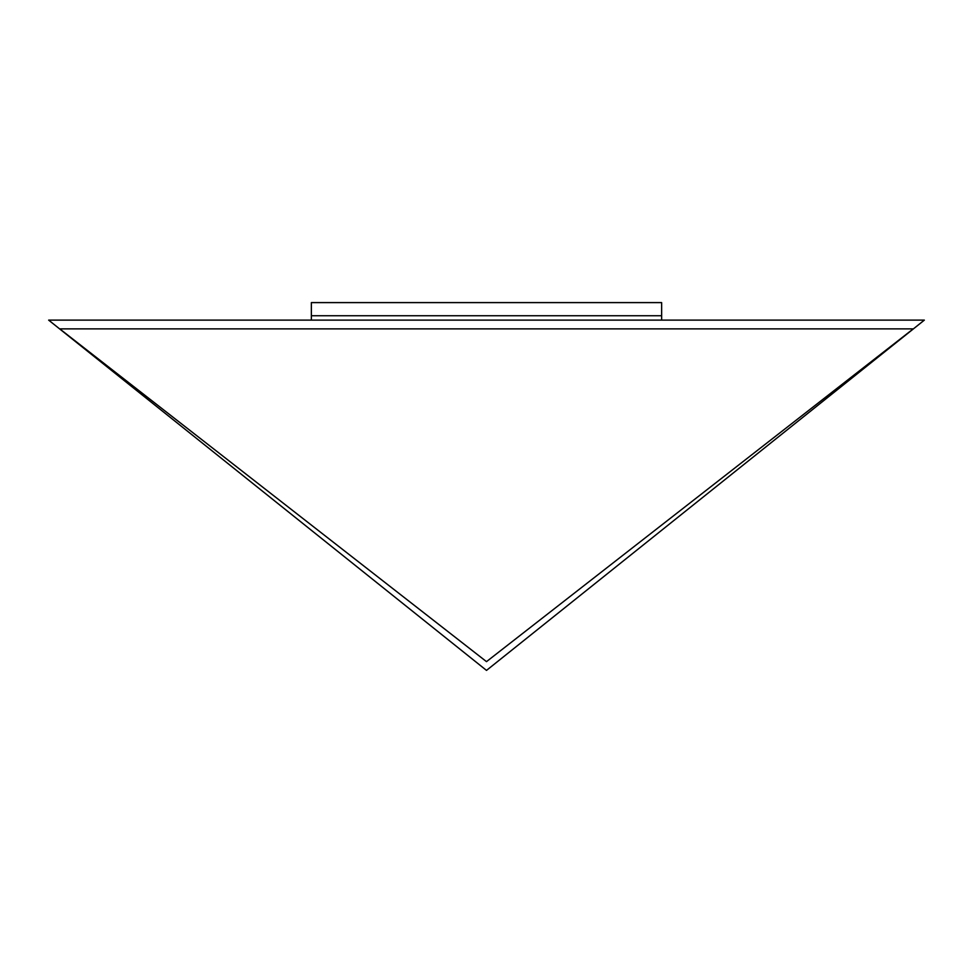 <?xml version="1.0" encoding="UTF-8"?>
<svg xmlns="http://www.w3.org/2000/svg" width="973" height="973" viewBox="0 0 973 973"><rect width="100%" height="100%" fill="white"/><g stroke="black" fill="none" stroke-linecap="round" stroke-linejoin="round"><path stroke-width="1.46" d="M486.5 661.64L913.258 328.874L59.742 328.874L486.5 661.64L59.742 328.874L913.258 328.874L486.5 661.64M486.5 670.397L48.65 320.117L924.35 320.117L486.5 670.397L924.35 320.117L48.65 320.117L486.5 670.397M311.36 315.739L311.36 320.117L311.36 315.739L661.64 315.739L311.36 315.739L661.64 315.739L661.64 320.117L661.64 302.603L311.36 302.603L311.36 315.739L311.36 302.603L661.64 302.603L661.64 315.739L311.36 315.739"/></g></svg>
